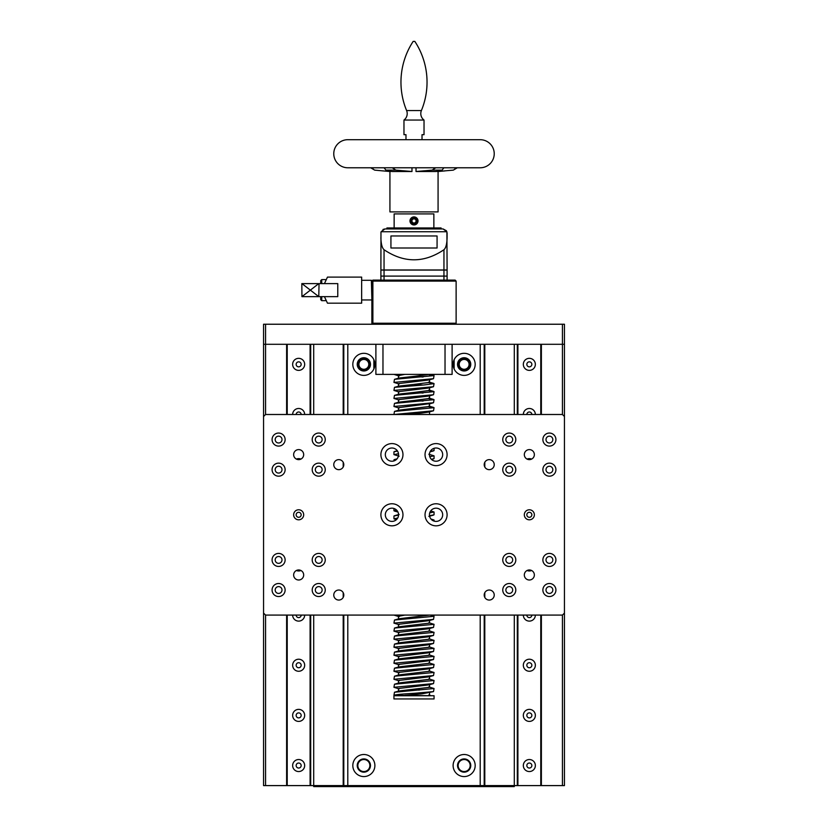 <?xml version="1.0" encoding="UTF-8"?>
<svg xmlns="http://www.w3.org/2000/svg" width="828" height="828" viewBox="0 0 828 828"><rect width="100%" height="100%" fill="white"/><g stroke="black" fill="none" stroke-linecap="round" stroke-linejoin="round"><path stroke-width="1.24" d="M459.219 364.351A4.927 4.927 0 0 0 464.146 369.288A4.927 4.927 0 0 0 469.083 364.351A4.927 4.927 0 0 0 464.146 359.424A4.927 4.927 0 0 0 459.219 364.351A4.927 4.927 0 0 0 464.146 369.288A4.927 4.927 0 0 0 469.083 364.351A4.927 4.927 0 0 0 464.146 359.424A4.927 4.927 0 0 0 459.219 364.351M358.917 364.351A4.927 4.927 0 0 0 363.854 369.288A4.927 4.927 0 0 0 368.781 364.351A4.927 4.927 0 0 0 363.854 359.424A4.927 4.927 0 0 0 358.917 364.351A4.927 4.927 0 0 0 363.854 369.288A4.927 4.927 0 0 0 368.781 364.351A4.927 4.927 0 0 0 363.854 359.424A4.927 4.927 0 0 0 358.917 364.351M514.291 615.09L514.291 786.6L313.709 786.6L313.709 785.596L310.096 785.596L310.096 615.09M369.868 765.538A6.013 6.013 0 0 0 363.854 759.524A6.013 6.013 0 0 0 357.831 765.538A6.013 6.013 0 0 0 363.854 771.551A6.013 6.013 0 0 0 369.868 765.538M470.169 765.538A6.013 6.013 0 0 0 464.146 759.524A6.013 6.013 0 0 0 458.132 765.538A6.013 6.013 0 0 0 464.146 771.551A6.013 6.013 0 0 0 470.169 765.538M369.868 364.351A6.013 6.013 0 0 0 363.854 358.338A6.013 6.013 0 0 0 357.831 364.351A6.013 6.013 0 0 0 363.854 370.375A6.013 6.013 0 0 0 369.868 364.351M470.169 364.351A6.013 6.013 0 0 0 464.146 358.338A6.013 6.013 0 0 0 458.132 364.351A6.013 6.013 0 0 0 464.146 370.375A6.013 6.013 0 0 0 470.169 364.351M529.34 768.042A2.505 2.505 0 0 0 531.845 765.538A2.505 2.505 0 0 0 529.34 763.033A2.505 2.505 0 0 0 526.836 765.538A2.505 2.505 0 0 0 529.34 768.042M298.66 768.042A2.505 2.505 0 0 0 301.164 765.538A2.505 2.505 0 0 0 298.66 763.033A2.505 2.505 0 0 0 296.155 765.538A2.505 2.505 0 0 0 298.66 768.042M363.854 776.571A11.033 11.033 0 0 0 374.887 765.538A11.033 11.033 0 0 0 363.854 754.505A11.033 11.033 0 0 0 352.821 765.538A11.033 11.033 0 0 0 363.854 776.571M464.146 776.571A11.033 11.033 0 0 0 475.179 765.538A11.033 11.033 0 0 0 464.146 754.505A11.033 11.033 0 0 0 453.113 765.538A11.033 11.033 0 0 0 464.146 776.571M286.623 615.09L286.623 785.596L286.623 615.09L286.623 785.596L263.552 785.596L263.552 613.093L265.56 615.09L265.56 785.596M265.56 615.09L562.44 615.09L564.448 613.093L564.448 344.293L265.56 344.293L265.56 414.497L263.552 416.505L263.552 613.093M564.448 416.505L562.44 414.497L562.44 324.234L455.121 324.234L456.124 323.231L456.124 281.106L372.879 281.106L372.879 324.234L265.56 324.234L265.56 344.293L263.552 344.293L263.552 416.505M363.854 357.737A6.624 6.624 0 0 0 357.23 364.351A6.624 6.624 0 0 0 363.854 370.975A6.624 6.624 0 0 0 370.468 364.351A6.624 6.624 0 0 0 363.854 357.737M373.883 359.756L373.883 368.946M464.146 357.737A6.624 6.624 0 0 0 457.532 364.351A6.624 6.624 0 0 0 464.146 370.975A6.624 6.624 0 0 0 470.77 364.351A6.624 6.624 0 0 0 464.146 357.737M454.117 359.756L454.117 368.946M564.448 613.093L564.448 785.596L540.777 785.596L541.377 785.596L540.777 785.596L540.777 615.09M562.44 615.09L562.44 785.596M464.146 758.914A6.624 6.624 0 0 0 457.532 765.538A6.624 6.624 0 0 0 464.146 772.162A6.624 6.624 0 0 0 470.77 765.538A6.624 6.624 0 0 0 464.146 758.914M363.854 758.914A6.624 6.624 0 0 0 357.23 765.538A6.624 6.624 0 0 0 363.854 772.162A6.624 6.624 0 0 0 370.468 765.538A6.624 6.624 0 0 0 363.854 758.914M363.854 353.318A11.033 11.033 0 0 0 352.821 364.351A11.033 11.033 0 0 0 363.854 375.384A11.033 11.033 0 0 0 374.887 364.351A11.033 11.033 0 0 0 363.854 353.318M464.146 353.318A11.033 11.033 0 0 0 453.113 364.351A11.033 11.033 0 0 0 464.146 375.384A11.033 11.033 0 0 0 475.179 364.351A11.033 11.033 0 0 0 464.146 353.318M484.204 615.09L484.204 785.596L313.709 785.596L313.709 615.09M484.204 344.293L484.204 414.497M517.904 615.09L517.904 785.596L484.204 785.596M514.291 344.293L514.291 414.497M343.796 344.293L343.796 414.497M343.796 615.09L343.796 785.596M313.709 344.293L313.709 414.497M298.66 361.846A2.505 2.505 0 0 0 296.155 364.351A2.505 2.505 0 0 0 298.66 366.856A2.505 2.505 0 0 0 301.164 364.351A2.505 2.505 0 0 0 298.66 361.846M301.164 414.497A2.505 2.505 0 0 0 298.66 411.992A2.505 2.505 0 0 0 296.155 414.497M298.66 512.294A2.505 2.505 0 0 0 296.155 514.799A2.505 2.505 0 0 0 298.66 517.303A2.505 2.505 0 0 0 301.164 514.799A2.505 2.505 0 0 0 298.66 512.294M296.155 615.09A2.505 2.505 0 0 0 298.66 617.605A2.505 2.505 0 0 0 301.164 615.09M298.66 662.731A2.505 2.505 0 0 0 296.155 665.246A2.505 2.505 0 0 0 298.66 667.751A2.505 2.505 0 0 0 301.164 665.246A2.505 2.505 0 0 0 298.66 662.731M298.66 712.887A2.505 2.505 0 0 0 296.155 715.392A2.505 2.505 0 0 0 298.66 717.897A2.505 2.505 0 0 0 301.164 715.392A2.505 2.505 0 0 0 298.66 712.887M529.34 361.846A2.505 2.505 0 0 0 526.836 364.351A2.505 2.505 0 0 0 529.34 366.856A2.505 2.505 0 0 0 531.845 364.351A2.505 2.505 0 0 0 529.34 361.846M531.845 414.497A2.505 2.505 0 0 0 529.34 411.992A2.505 2.505 0 0 0 526.836 414.497M529.34 512.294A2.505 2.505 0 0 0 526.836 514.799A2.505 2.505 0 0 0 529.34 517.303A2.505 2.505 0 0 0 531.845 514.799A2.505 2.505 0 0 0 529.34 512.294M526.836 615.09A2.505 2.505 0 0 0 529.34 617.605A2.505 2.505 0 0 0 531.845 615.09M529.34 662.731A2.505 2.505 0 0 0 526.836 665.246A2.505 2.505 0 0 0 529.34 667.751A2.505 2.505 0 0 0 531.845 665.246A2.505 2.505 0 0 0 529.34 662.731M529.34 712.887A2.505 2.505 0 0 0 526.836 715.392A2.505 2.505 0 0 0 529.34 717.897A2.505 2.505 0 0 0 531.845 715.392A2.505 2.505 0 0 0 529.34 712.887M298.66 370.375A6.013 6.013 0 0 0 304.673 364.351A6.013 6.013 0 0 0 298.66 358.338A6.013 6.013 0 0 0 292.646 364.351A6.013 6.013 0 0 0 298.66 370.375M298.66 671.26A6.013 6.013 0 0 0 304.673 665.246A6.013 6.013 0 0 0 298.66 659.223A6.013 6.013 0 0 0 292.646 665.246A6.013 6.013 0 0 0 298.66 671.26M304.673 414.497A6.013 6.013 0 0 0 298.66 408.483A6.013 6.013 0 0 0 292.646 414.497M292.646 615.09A6.013 6.013 0 0 0 298.66 621.114A6.013 6.013 0 0 0 304.673 615.09M298.66 771.551A6.013 6.013 0 0 0 304.673 765.538A6.013 6.013 0 0 0 298.66 759.524A6.013 6.013 0 0 0 292.646 765.538A6.013 6.013 0 0 0 298.66 771.551M298.66 721.405A6.013 6.013 0 0 0 304.673 715.392A6.013 6.013 0 0 0 298.66 709.368A6.013 6.013 0 0 0 292.646 715.392A6.013 6.013 0 0 0 298.66 721.405M310.697 344.293L310.697 414.497L310.697 344.293M310.697 785.596L310.697 615.09L310.697 785.596L286.623 785.596M286.623 344.293L286.623 414.497M300.947 459.085A6.013 6.013 0 0 0 296.372 459.085M296.372 570.513A6.013 6.013 0 0 0 300.947 570.513M287.223 344.293L287.223 414.497M287.223 615.09L287.223 785.596M310.096 414.497L310.096 344.293M529.34 370.375A6.013 6.013 0 0 0 535.354 364.351A6.013 6.013 0 0 0 529.34 358.338A6.013 6.013 0 0 0 523.327 364.351A6.013 6.013 0 0 0 529.34 370.375M529.34 671.26A6.013 6.013 0 0 0 535.354 665.246A6.013 6.013 0 0 0 529.34 659.223A6.013 6.013 0 0 0 523.327 665.246A6.013 6.013 0 0 0 529.34 671.26M535.354 414.497A6.013 6.013 0 0 0 529.34 408.483A6.013 6.013 0 0 0 523.327 414.497M523.327 615.09A6.013 6.013 0 0 0 529.34 621.114A6.013 6.013 0 0 0 535.354 615.09M529.34 771.551A6.013 6.013 0 0 0 535.354 765.538A6.013 6.013 0 0 0 529.34 759.524A6.013 6.013 0 0 0 523.327 765.538A6.013 6.013 0 0 0 529.34 771.551M529.34 721.405A6.013 6.013 0 0 0 535.354 715.392A6.013 6.013 0 0 0 529.34 709.368A6.013 6.013 0 0 0 523.327 715.392A6.013 6.013 0 0 0 529.34 721.405M541.377 344.293L541.377 414.497M541.377 615.09L541.377 785.596M517.303 344.293L517.303 414.497L517.303 344.293M517.303 615.09L517.303 785.596L517.303 615.09M517.303 785.596L540.777 785.596M531.628 459.085A6.013 6.013 0 0 0 527.053 459.085M527.053 570.513A6.013 6.013 0 0 0 531.628 570.513M517.904 344.293L517.904 414.497M540.777 414.497L540.777 344.293M318.718 442.99A3.405 3.405 0 0 0 322.133 439.575A3.405 3.405 0 0 0 318.718 436.17A3.405 3.405 0 0 0 315.313 439.575A3.405 3.405 0 0 0 318.718 442.99M318.718 446.095A6.52 6.52 0 0 0 325.238 439.575A6.52 6.52 0 0 0 318.718 433.054A6.52 6.52 0 0 0 312.197 439.575A6.52 6.52 0 0 0 318.718 446.095M391.934 525.832A11.033 11.033 0 0 0 402.967 514.799A11.033 11.033 0 0 0 391.934 503.766A11.033 11.033 0 0 0 380.901 514.799A11.033 11.033 0 0 0 391.934 525.832M391.934 465.657A11.033 11.033 0 0 0 402.967 454.624A11.033 11.033 0 0 0 391.934 443.591A11.033 11.033 0 0 0 380.901 454.624A11.033 11.033 0 0 0 391.934 465.657M436.066 465.657A11.033 11.033 0 0 0 447.099 454.624A11.033 11.033 0 0 0 436.066 443.591A11.033 11.033 0 0 0 425.033 454.624A11.033 11.033 0 0 0 436.066 465.657M436.066 525.832A11.033 11.033 0 0 0 447.099 514.799A11.033 11.033 0 0 0 436.066 503.766A11.033 11.033 0 0 0 425.033 514.799A11.033 11.033 0 0 0 436.066 525.832M318.718 476.183A6.52 6.52 0 0 0 325.238 469.662A6.52 6.52 0 0 0 318.718 463.142A6.52 6.52 0 0 0 312.197 469.662A6.52 6.52 0 0 0 318.718 476.183M318.718 473.078A3.405 3.405 0 0 0 322.133 469.662A3.405 3.405 0 0 0 318.718 466.257A3.405 3.405 0 0 0 315.313 469.662A3.405 3.405 0 0 0 318.718 473.078M278.601 446.095A6.52 6.52 0 0 0 285.122 439.575A6.52 6.52 0 0 0 278.601 433.054A6.52 6.52 0 0 0 272.081 439.575A6.52 6.52 0 0 0 278.601 446.095M278.601 476.183A6.52 6.52 0 0 0 285.122 469.662A6.52 6.52 0 0 0 278.601 463.142A6.52 6.52 0 0 0 272.081 469.662A6.52 6.52 0 0 0 278.601 476.183M549.399 446.095A6.52 6.52 0 0 0 555.919 439.575A6.52 6.52 0 0 0 549.399 433.054A6.52 6.52 0 0 0 542.878 439.575A6.52 6.52 0 0 0 549.399 446.095M549.399 476.183A6.52 6.52 0 0 0 555.919 469.662A6.52 6.52 0 0 0 549.399 463.142A6.52 6.52 0 0 0 542.878 469.662A6.52 6.52 0 0 0 549.399 476.183M509.282 446.095A6.52 6.52 0 0 0 515.803 439.575A6.52 6.52 0 0 0 509.282 433.054A6.52 6.52 0 0 0 502.762 439.575A6.52 6.52 0 0 0 509.282 446.095M509.282 442.99A3.405 3.405 0 0 0 512.687 439.575A3.405 3.405 0 0 0 509.282 436.17A3.405 3.405 0 0 0 505.867 439.575A3.405 3.405 0 0 0 509.282 442.99M509.282 476.183A6.52 6.52 0 0 0 515.803 469.662A6.52 6.52 0 0 0 509.282 463.142A6.52 6.52 0 0 0 502.762 469.662A6.52 6.52 0 0 0 509.282 476.183M509.282 473.078A3.405 3.405 0 0 0 512.687 469.662A3.405 3.405 0 0 0 509.282 466.257A3.405 3.405 0 0 0 505.867 469.662A3.405 3.405 0 0 0 509.282 473.078M318.718 566.445A6.52 6.52 0 0 0 325.238 559.935A6.52 6.52 0 0 0 318.718 553.414A6.52 6.52 0 0 0 312.197 559.935A6.52 6.52 0 0 0 318.718 566.445M318.718 596.543A6.52 6.52 0 0 0 325.238 590.022A6.52 6.52 0 0 0 318.718 583.502A6.52 6.52 0 0 0 312.197 590.022A6.52 6.52 0 0 0 318.718 596.543M278.601 566.445A6.52 6.52 0 0 0 285.122 559.935A6.52 6.52 0 0 0 278.601 553.414A6.52 6.52 0 0 0 272.081 559.935A6.52 6.52 0 0 0 278.601 566.445M278.601 596.543A6.52 6.52 0 0 0 285.122 590.022A6.52 6.52 0 0 0 278.601 583.502A6.52 6.52 0 0 0 272.081 590.022A6.52 6.52 0 0 0 278.601 596.543M549.399 566.445A6.52 6.52 0 0 0 555.919 559.935A6.52 6.52 0 0 0 549.399 553.414A6.52 6.52 0 0 0 542.878 559.935A6.52 6.52 0 0 0 549.399 566.445M549.399 596.543A6.52 6.52 0 0 0 555.919 590.022A6.52 6.52 0 0 0 549.399 583.502A6.52 6.52 0 0 0 542.878 590.022A6.52 6.52 0 0 0 549.399 596.543M509.282 566.445A6.52 6.52 0 0 0 515.803 559.935A6.52 6.52 0 0 0 509.282 553.414A6.52 6.52 0 0 0 502.762 559.935A6.52 6.52 0 0 0 509.282 566.445M509.282 596.543A6.52 6.52 0 0 0 515.803 590.022A6.52 6.52 0 0 0 509.282 583.502A6.52 6.52 0 0 0 502.762 590.022A6.52 6.52 0 0 0 509.282 596.543M489.224 590.022A5.02 5.02 0 0 1 494.233 595.032A5.02 5.02 0 0 1 489.224 600.052A5.02 5.02 0 0 1 484.204 595.032A5.02 5.02 0 0 1 489.224 590.022M529.34 509.779A5.02 5.02 0 0 1 534.36 514.799A5.02 5.02 0 0 1 529.34 519.808A5.02 5.02 0 0 1 524.321 514.799A5.02 5.02 0 0 1 529.34 509.779M298.66 509.779A5.02 5.02 0 0 1 303.679 514.799A5.02 5.02 0 0 1 298.66 519.808A5.02 5.02 0 0 1 293.64 514.799A5.02 5.02 0 0 1 298.66 509.779M529.34 449.604A5.02 5.02 0 0 1 534.36 454.624A5.02 5.02 0 0 1 529.34 459.633A5.02 5.02 0 0 1 524.321 454.624A5.02 5.02 0 0 1 529.34 449.604M529.34 569.964A5.02 5.02 0 0 1 534.36 574.974A5.02 5.02 0 0 1 529.34 579.993A5.02 5.02 0 0 1 524.321 574.974A5.02 5.02 0 0 1 529.34 569.964M489.224 459.633A5.02 5.02 0 0 1 494.233 464.653A5.02 5.02 0 0 1 489.224 469.662A5.02 5.02 0 0 1 484.204 464.653A5.02 5.02 0 0 1 489.224 459.633M338.776 459.633A5.02 5.02 0 0 1 343.796 464.653A5.02 5.02 0 0 1 338.776 469.662A5.02 5.02 0 0 1 333.767 464.653A5.02 5.02 0 0 1 338.776 459.633M298.66 449.604A5.02 5.02 0 0 1 303.679 454.624A5.02 5.02 0 0 1 298.66 459.633A5.02 5.02 0 0 1 293.64 454.624A5.02 5.02 0 0 1 298.66 449.604M298.66 569.964A5.02 5.02 0 0 1 303.679 574.974A5.02 5.02 0 0 1 298.66 579.993A5.02 5.02 0 0 1 293.64 574.974A5.02 5.02 0 0 1 298.66 569.964M338.776 590.022A5.02 5.02 0 0 1 343.796 595.032A5.02 5.02 0 0 1 338.776 600.052A5.02 5.02 0 0 1 333.767 595.032A5.02 5.02 0 0 1 338.776 590.022M562.44 414.497L265.56 414.497M509.282 586.607A3.405 3.405 0 0 0 505.867 590.022A3.405 3.405 0 0 0 509.282 593.428A3.405 3.405 0 0 0 512.687 590.022A3.405 3.405 0 0 0 509.282 586.607M509.282 556.519A3.405 3.405 0 0 0 505.867 559.935A3.405 3.405 0 0 0 509.282 563.34A3.405 3.405 0 0 0 512.687 559.935A3.405 3.405 0 0 0 509.282 556.519M549.399 586.607A3.405 3.405 0 0 0 545.994 590.022A3.405 3.405 0 0 0 549.399 593.428A3.405 3.405 0 0 0 552.814 590.022A3.405 3.405 0 0 0 549.399 586.607M549.399 556.519A3.405 3.405 0 0 0 545.994 559.935A3.405 3.405 0 0 0 549.399 563.34A3.405 3.405 0 0 0 552.814 559.935A3.405 3.405 0 0 0 549.399 556.519M278.601 586.607A3.405 3.405 0 0 0 275.186 590.022A3.405 3.405 0 0 0 278.601 593.428A3.405 3.405 0 0 0 282.006 590.022A3.405 3.405 0 0 0 278.601 586.607M278.601 556.519A3.405 3.405 0 0 0 275.186 559.935A3.405 3.405 0 0 0 278.601 563.34A3.405 3.405 0 0 0 282.006 559.935A3.405 3.405 0 0 0 278.601 556.519M318.718 586.607A3.405 3.405 0 0 0 315.313 590.022A3.405 3.405 0 0 0 318.718 593.428A3.405 3.405 0 0 0 322.133 590.022A3.405 3.405 0 0 0 318.718 586.607M318.718 556.519A3.405 3.405 0 0 0 315.313 559.935A3.405 3.405 0 0 0 318.718 563.34A3.405 3.405 0 0 0 322.133 559.935A3.405 3.405 0 0 0 318.718 556.519M549.399 466.257A3.405 3.405 0 0 0 545.994 469.662A3.405 3.405 0 0 0 549.399 473.078A3.405 3.405 0 0 0 552.814 469.662A3.405 3.405 0 0 0 549.399 466.257M549.399 436.17A3.405 3.405 0 0 0 545.994 439.575A3.405 3.405 0 0 0 549.399 442.99A3.405 3.405 0 0 0 552.814 439.575A3.405 3.405 0 0 0 549.399 436.17M278.601 466.257A3.405 3.405 0 0 0 275.186 469.662A3.405 3.405 0 0 0 278.601 473.078A3.405 3.405 0 0 0 282.006 469.662A3.405 3.405 0 0 0 278.601 466.257M278.601 436.17A3.405 3.405 0 0 0 275.186 439.575A3.405 3.405 0 0 0 278.601 442.99A3.405 3.405 0 0 0 282.006 439.575A3.405 3.405 0 0 0 278.601 436.17M436.066 508.175A6.624 6.624 0 0 0 429.442 514.799A6.624 6.624 0 0 0 436.066 521.412A6.624 6.624 0 0 0 442.68 514.799A6.624 6.624 0 0 0 436.066 508.175M436.066 448A6.624 6.624 0 0 0 429.442 454.624A6.624 6.624 0 0 0 436.066 461.237A6.624 6.624 0 0 0 442.68 454.624A6.624 6.624 0 0 0 436.066 448M391.934 448A6.624 6.624 0 0 0 385.32 454.624A6.624 6.624 0 0 0 391.934 461.237A6.624 6.624 0 0 0 398.558 454.624A6.624 6.624 0 0 0 391.934 448M391.934 508.175A6.624 6.624 0 0 0 385.32 514.799A6.624 6.624 0 0 0 391.934 521.412A6.624 6.624 0 0 0 398.558 514.799A6.624 6.624 0 0 0 391.934 508.175M428.832 686.929L434.058 688.513L394.49 692.239L393.942 695.334L434.058 695.727L393.942 695.727L393.942 698.946L434.058 698.946L434.058 695.727M434.058 698.946L393.942 698.946M375.891 344.293L375.891 374.38L452.109 374.38L452.109 344.293M382.971 344.293L382.971 374.38M445.029 344.293L445.029 374.38M263.552 344.293L263.552 324.234L265.56 324.234M564.448 344.293L564.448 324.234L562.44 324.234M393.942 695.334C395.132 694.661 401.818 693.999 414 693.326L433.51 691.608L434.058 688.513M399.168 375.974L393.942 374.38M399.168 383.995L393.942 382.412L394.49 379.317L434.058 375.591L429.132 374.67M393.942 382.412L433.51 378.686L434.058 375.591M399.168 392.017L393.942 390.433L394.49 387.338L424.029 384.958L434.058 383.612L429.132 382.691M393.942 390.433L433.51 386.707L434.058 383.612M399.168 400.038L393.942 398.454L394.49 395.36L434.058 391.644L429.132 390.712M393.942 398.454L433.51 394.728L434.058 391.644M399.168 408.059L393.942 406.476L394.49 403.391L434.058 399.665L429.132 398.734M393.942 406.476L433.51 402.75L434.058 399.665M434.058 407.686L433.51 410.781L393.942 414.497L394.49 411.412L434.058 407.686L429.132 406.765M399.168 456.207L393.942 454.624L393.942 451.819L397.502 451.043M393.942 454.624L398.496 453.734M393.942 460.927L393.942 459.84L396.757 459.157M397.73 511.59L393.942 510.783L396.622 510.12M396.622 519.477L393.942 518.814L393.942 516.01L398.547 515.119M393.942 518.814L397.73 518.007M399.168 616.684L393.942 615.09M399.168 624.705L393.942 623.122L394.49 620.027L434.058 616.301L430.177 615.09M393.942 623.122L433.51 619.396L434.058 616.301M399.168 632.727L393.942 631.143L394.49 628.048L434.058 624.322L428.832 622.739M393.942 631.143L433.51 627.417L434.058 624.322M399.168 640.748L393.942 639.164L394.49 636.08L434.058 632.354L428.832 630.76M393.942 639.164L433.51 635.438L434.058 632.354M399.168 648.779L393.942 647.185L394.49 644.101L434.058 640.375L428.832 638.792M393.942 647.185L433.51 643.46L434.058 640.375M399.168 656.801L393.942 655.217L394.49 652.122L434.058 648.396L428.832 646.813M393.942 655.217L433.51 651.491L434.058 648.396M399.168 664.822L393.942 663.238L394.49 660.144L434.058 656.418L428.832 654.834M393.942 663.238L433.51 659.512L434.058 656.418M399.168 672.843L393.942 671.26L394.49 668.175L434.058 664.449L428.832 662.855M393.942 671.26L433.51 667.534L434.058 664.449M399.168 680.864L393.942 679.281L394.49 676.197L434.058 672.471L428.832 670.887M393.942 679.281L433.51 675.555L434.058 672.471M399.168 688.896L393.942 687.302L394.49 684.218L434.058 680.492L428.832 678.908M393.942 687.302L433.51 683.586L434.058 680.492M423.067 376.999L414 376.388L429.546 374.38M423.067 385.02L414 384.409L429.546 382.412L429.546 379.783M423.067 393.041L414 392.441L429.546 390.433L429.546 387.804M423.067 401.062L414 400.462L429.546 398.454L429.546 395.825M430.27 451.415L434.058 450.608L434.058 448.31M429.773 456.683L434.058 455.824L428.832 454.241M431.378 459.302L434.058 458.629L434.058 455.824M429.732 512.853L434.058 511.994L430.695 510.928M429.504 515.689L434.058 514.799L434.058 511.994M432.682 520.491L434.058 520.015L430.974 519.032M404.83 695.334L421.773 693.864L433.51 691.608M398.868 691.608L399.168 690.945L429.546 687.302L429.546 684.684M398.454 691.318L398.454 688.513L428.832 684.88L433.51 683.586M398.868 683.576L399.168 682.914L429.546 679.281L429.546 676.662M398.454 683.297L398.454 680.492L428.832 676.859L433.51 675.555M398.868 675.555L399.168 674.892L429.546 671.26L429.546 668.631M398.454 675.275L398.454 672.471L428.832 668.838L433.51 667.534M398.868 667.534L399.168 666.871L429.546 663.238L429.546 660.609M398.454 667.244L398.454 664.449L428.832 660.806L433.51 659.512M398.868 659.512L399.168 658.85L429.546 655.217L429.546 652.588M398.454 659.223L398.454 656.418L428.832 652.785L433.51 651.491M398.868 651.481L399.168 650.818L429.546 647.185L429.546 644.567M398.454 651.201L398.454 648.396L428.832 644.764L433.51 643.46M398.868 643.46L399.168 642.797L429.546 639.164L429.546 636.535M398.454 643.18L398.454 640.375L428.832 636.742L433.51 635.438M398.868 635.438L399.168 634.776L429.546 631.143L429.546 628.514M398.454 635.148L398.454 632.354L428.832 628.711L433.51 627.417M394.49 628.048L399.168 626.755L429.546 623.122L429.546 620.493M398.454 626.951L398.454 624.322L428.832 620.689L433.51 619.396M398.868 619.385L399.168 618.733L429.546 615.09M398.454 618.93L398.454 616.301L404.83 615.09M404.83 414.497L421.773 413.037L428.832 412.075L429.132 411.412M394.49 411.412L399.168 410.108L429.546 406.476L429.546 403.857M398.454 410.315L398.454 407.686L429.546 403.671M394.49 403.391L399.168 402.087L414 400.462M398.454 402.284L398.454 399.665L428.832 396.032L433.51 394.728M394.49 395.36L399.168 394.066L414 392.441M398.454 394.263L398.454 391.644L428.832 388.001L433.51 386.707M394.49 387.338L399.168 386.045L414 384.409M398.454 386.241L398.454 383.612L428.832 379.98L433.51 378.686M394.49 379.317L399.168 378.013L414 376.388M398.454 378.22L398.454 375.591L404.83 374.38M429.442 454.758L429.546 453.475M455.121 324.234L372.879 324.234L371.875 323.231L456.124 323.231M456.124 281.106L455.121 280.102L372.879 280.102L372.879 281.106L371.875 281.106L371.875 323.231M372.879 280.102L371.875 281.106L372.879 280.102M386.924 228.952L386.924 227.948L441.076 227.948L441.076 228.952M382.971 229.459L384.916 228.952L381.097 231.726L446.903 231.726L443.084 228.952L446.447 230.774M437.07 248.007L437.07 235.97L390.93 235.97L390.93 248.007L437.07 248.007M380.901 280.102L380.901 276.097L447.099 276.097L447.099 270.073L380.901 270.073L380.901 276.097L447.099 276.097L447.099 280.102M380.973 232.244L380.901 269.98L447.099 269.98L446.903 231.726M380.901 237.677C381.046 243.929 382.091 247.945 384.047 249.735C404.012 263.159 423.988 263.159 443.953 249.735C445.909 247.945 446.954 243.929 447.099 237.677L447.099 232.885M380.901 232.968L381.097 231.726M384.916 228.952L443.084 228.952M433.862 227.948L433.862 213.914L394.138 213.914L394.138 227.948M409.984 220.931A4.016 4.016 0 0 1 414 216.915A4.016 4.016 0 0 1 418.016 220.931A4.016 4.016 0 0 1 414 224.947A4.016 4.016 0 0 1 409.984 220.931M410.854 220.931A3.146 3.146 0 0 1 414 217.785A3.146 3.146 0 0 1 417.146 220.931A3.146 3.146 0 0 1 414 224.077A3.146 3.146 0 0 1 410.854 220.931M411.682 220.931L412.841 222.939L415.159 222.939L416.318 220.931L415.159 218.923L412.841 218.923L411.682 220.931M422.021 139.694L422.021 134.674L424.029 134.674L424.029 120.05L403.971 120.05A8.021 8.021 0 0 0 406.6 110.548A74.22 74.22 0 0 1 413.162 41.4L414.838 41.4L413.162 41.4M424.029 120.05A8.021 8.021 0 0 1 421.4 110.548A74.22 74.22 0 0 0 414.838 41.4M405.979 139.694L405.979 134.674L403.971 134.674L403.971 120.05M347.801 167.773L480.199 167.773A14.045 14.045 0 0 0 494.233 153.729A14.045 14.045 0 0 0 480.199 139.694L347.801 139.694A14.045 14.045 0 0 0 333.767 153.729A14.045 14.045 0 0 0 347.801 167.773M416.018 171.51L432.144 170.133L442.1 170.133L436.19 171.51L416.018 171.51L416.018 167.773M411.982 167.773L411.982 171.51L391.81 171.51L385.9 170.133L395.856 170.133L411.982 171.51M390.568 171.261L389.926 171.51L389.926 211.906L438.074 211.906L438.074 171.51L437.432 171.261M395.856 170.133L392.244 167.773M437.432 171.51L453.309 170.133L454.955 169.171L454.955 167.773M457.325 167.773L454.955 169.171M442.1 170.133L443.88 167.773M435.756 167.773L432.144 170.133M389.926 171.51L383.167 170.92L390.568 171.51M373.045 167.773L373.045 169.171L374.691 170.133L383.167 170.92M384.12 167.773L385.9 170.133M373.045 169.171L370.675 167.773M321.73 296.652L321.73 300.667L325.404 300.667M321.73 300.667L320.726 299.664L320.726 296.652M324.431 296.652L327.464 303.172L361.65 303.172L361.65 277.101L327.464 277.101L324.431 283.611M371.875 299.467L371.379 280.309L361.65 280.309M371.379 280.309L371.875 281.106M318.78 296.652L319.049 283.611L301.941 283.611L310.365 290.131L301.941 296.652L301.827 283.611L318.78 283.611L310.365 290.131L318.78 296.652L301.941 296.652M315.406 283.611L337.772 283.611L337.772 296.652L315.406 296.652M320.726 283.611L320.726 280.609L321.73 279.605L321.73 283.611M480.199 344.293L480.199 414.497M480.199 615.09L480.199 785.596M347.801 344.293L347.801 414.497M347.801 615.09L347.801 785.596M484.794 344.293L484.794 414.497M484.794 462.293L484.794 467.002M484.794 592.682L484.794 597.392M484.794 615.09L484.794 785.596M343.206 344.293L343.206 414.497M343.206 462.293L343.206 467.002M343.206 592.682L343.206 597.392M343.206 615.09L343.206 785.596M443.953 270.073L443.953 280.102M384.047 270.073L384.047 280.102M384.047 249.735L384.047 269.98M443.953 249.735L443.953 269.98M406.6 110.548L421.4 110.548M394.19 167.773L394.19 169.171M433.81 169.171L433.81 167.773M419.02 680.854L419.02 682.168M419.02 688.886L419.02 690.19M393.942 508.485L393.942 510.783M434.058 520.015L434.058 521.102M398.454 514.623L398.454 513.65M429.546 695.334L429.546 692.705M429.546 414.497L429.546 411.878M428.832 694.951L430.177 695.334M394.49 692.239L399.168 690.945M394.49 684.218L399.168 682.914M394.49 676.197L399.168 674.892M394.49 668.175L399.168 666.871M394.49 660.144L399.168 658.85M394.49 652.122L399.168 650.818M394.49 644.101L399.168 642.797M394.49 636.08L399.168 634.776M394.49 620.027L399.168 618.733M394.49 515.72L399.168 514.416M394.49 459.55L397.026 458.857M394.49 451.529L397.305 450.753M430.177 414.497L429.546 414.321M433.51 407.397L428.832 406.103M433.51 399.375L428.832 398.082M433.51 391.354L428.832 390.05M433.51 383.333L428.832 382.029M433.51 375.301L430.177 374.38M433.51 402.75L428.832 404.054M433.51 410.781L428.832 412.075M433.51 450.898L430.053 451.85M433.51 458.919L431.554 459.457M394.49 511.073L397.947 512.035M433.51 515.088L428.832 516.382M394.49 519.094L396.446 519.642M408.98 681.723L408.98 682.831M438.074 171.51L444.833 170.92M371.379 299.964L361.65 299.964M325.404 279.605L321.73 279.605"/></g></svg>
